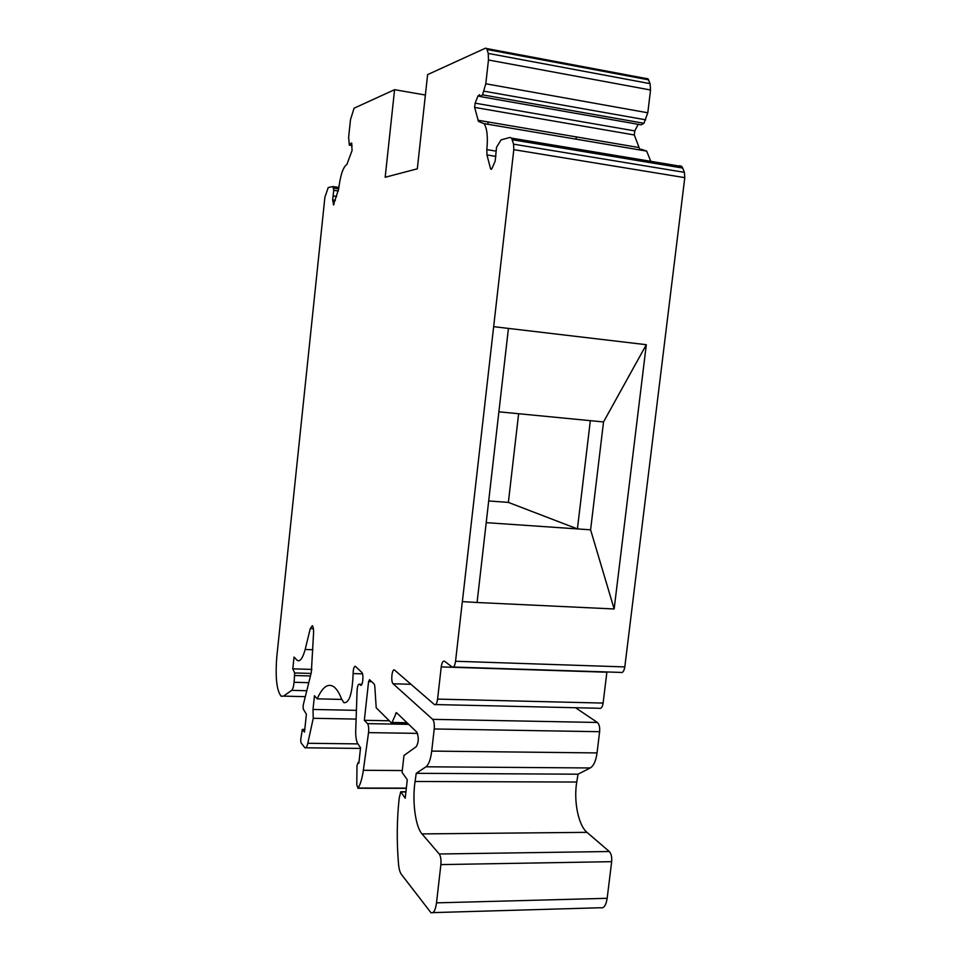 <?xml version="1.0" encoding="UTF-8"?>
<svg xmlns="http://www.w3.org/2000/svg" width="961" height="961" viewBox="0 0 961 961"><rect width="100%" height="100%" fill="white"/><g stroke="black" fill="none" stroke-linecap="round" stroke-linejoin="round"><path stroke-width="1.44" d="M333.695 204.897L332.638 199.984L333.755 190.302L332.89 186.554L328.23 187.527L324.902 197.233L276.828 656.459C275.194 677.217 276.624 690.466 281.129 696.208L283.543 696.124L291.676 690.358C292.781 689.373 293.598 686.683 294.114 682.274L294.655 672.952L292.793 668.832L294.042 657.048L297.177 660.351C300.012 662.033 302.679 658.417 305.178 649.48L310.271 628.59L312.313 625.695C313.238 626.68 313.646 629.155 313.562 633.119L311.328 672.376L303.147 705.374L303.232 709.026L306.403 714.227L304.493 732.114L302.331 729.399L300.697 739.886L300.985 742.781L304.901 747.79C306.006 748.343 306.979 746.841 307.808 743.273L313.25 718.287L312.998 709.458L314.463 695.728L317.214 698.839C322.415 687.031 327.929 682.983 333.767 686.731C336.59 688.773 339.197 692.869 341.575 699.019L343.906 702.659C349.287 703.248 352.363 693.554 353.119 673.577C353.252 669.048 353.96 666.586 355.234 666.201L361.78 672.352C363.991 674.081 362.681 687.127 360.495 685.145L359.498 684.208C358.213 683.896 357.408 686.034 357.084 690.611L355.714 730.84C355.594 736.775 356.267 741.027 357.72 743.562L360.543 747.802L358.861 763.166L358.153 762.361L356.975 765.785L356.795 785.005L358.057 788.044C360.399 784.44 362.153 778.53 363.342 770.302L368.531 732.618C368.964 728.342 368.616 725.351 367.498 723.633L364.339 720.318L368.58 681.613L369.553 679.667L374.285 684.124L374.79 686.046L376.207 707.789L391.728 723.201L396.425 712.582L416.738 732.042C418.912 737.111 418.78 741.964 416.353 746.589L403.968 755.502L402.082 772.38L407.284 779.755L405.218 798.219L400.749 791.768L399.223 797.954C396.857 819.565 396.617 841.62 398.527 864.119C398.983 868.912 399.908 872.3 401.326 874.282L430.936 912.674C433.591 913.647 435.441 910.379 436.51 902.86L440.883 864.6C441.255 859.771 440.715 856.227 439.237 853.993L422.011 833.908C415.344 826.568 412.089 800.969 415.068 781.485L416.245 773.317L425.987 766.794C428.75 764.644 430.648 759.418 431.705 751.094L434.216 728.967C434.576 724.318 434.048 721.11 432.642 719.345L393.133 683.8C390.55 681.829 392.052 667.775 394.599 670.105L434.396 704.545C435.886 705.242 436.943 703.428 437.591 699.103L441.231 666.91C441.892 662.477 442.997 660.591 444.559 661.276L452.09 666.994C453.7 667.727 454.853 665.805 455.55 661.252L462.337 601.61L477.076 602.499L508.429 328.41L646.309 344.699L614.151 608.974L590.595 529.823L577.417 528.91L590.33 420.666L498.891 411.813M590.595 529.823L603.532 421.951L590.33 420.666M491.407 169.268L490.518 168.631L486.963 154.937L486.807 149.616C488.056 137.183 487.155 128.522 484.08 123.633L478.47 121.434L474.626 107.404L475.106 103.163L477.989 95.992L479.587 94.755L480.26 96.581L482.518 94.851L485.798 83.775L488.464 59.99L488.236 53.408L486.734 48.555L485.533 48.146L427.609 74.61L417.326 168.812L385.169 177.268L394.587 89.685L354.08 108.197L350.501 119.608L348.639 137.183L349.299 145.135L351.654 142.961L352.062 150.577L346.837 164.511C343.149 166.962 340.434 175.058 338.692 188.812L333.479 204.861M394.587 89.685L425.375 95.031M462.361 601.694L513.799 149.664L513.582 144.162L511.648 138.156L510.003 137.423L501.041 139.898L496.537 147.285L495.179 161.088L492.08 168.283L490.759 169.172M631.797 609.899L684.785 177.653L684.376 172.343L682.718 168.055L681.781 166.481L679.691 165.688M453.364 667.042L620.602 672.4C622.656 673.108 624.061 671.283 624.806 666.922L631.785 609.995M435.597 704.569L599.208 708.269C601.118 708.942 602.415 707.212 603.112 703.08L606.908 671.967M432.918 912.614L600.373 907.749C603.748 908.65 606.007 905.502 607.16 898.307L611.664 861.669C612.013 857.032 611.232 853.656 609.31 851.518L586.979 832.346C578.33 825.331 573.501 800.753 576.756 782.038L578.029 774.194L590.222 767.959C593.658 765.905 595.94 760.896 597.045 752.919L599.628 731.705C599.964 727.237 599.22 724.162 597.394 722.468L575.531 707.728M481.269 96.761L641.143 124.834L643.942 123.284L647.798 112.785L650.537 90.01L650.08 83.643L648.05 78.874L646.525 78.418M639.533 148.691L634.308 134.972L634.789 130.912L638.176 124.317M650.777 161.316L646.681 151.105L640.939 149.159M292.793 668.832L311.905 669.421M305.178 649.48L312.902 649.756M312.998 709.458L356.411 710.347M317.214 698.839L341.732 699.416M364.339 720.318L389.277 720.774M416.245 773.317L578.029 774.194M477.076 602.499L614.151 608.974M603.532 421.951L646.309 344.699M486.206 522.652L577.417 528.91L508.369 502.399L518.628 413.723M488.693 500.945L508.369 502.399M393.133 683.8L410.984 684.28M437.591 699.103L603.112 703.08M441.231 666.91L606.871 672.207M455.55 661.252L624.806 666.922M513.582 144.162L684.376 172.343M513.799 149.664L684.785 177.653M512.357 139.753L682.718 168.055M486.807 149.616L495.564 151.033M477.989 95.992L480.14 96.376M475.106 103.163L634.789 130.912M482.518 94.851L643.942 123.284M484.008 91.175L645.732 119.825M485.798 83.775L647.798 112.785M488.464 59.99L650.537 90.01M488.236 53.408L650.08 83.643M487.155 49.528L648.615 79.835M350.549 143.537L351.786 143.742M332.638 199.984L335.365 200.381M333.311 204.369L333.984 204.465M333.107 195.96L336.674 196.476M333.755 190.302L338.368 190.975M333.419 188.116L338.692 188.897M283.543 696.124L305.31 696.653M291.676 690.358L306.775 690.731M294.114 682.274L308.781 682.67M294.835 675.511L310.439 675.967M294.655 672.952L311.064 673.433M310.271 628.59L313.382 628.722M302.403 729.459L304.769 729.495M307.808 743.273L357.948 743.898M313.25 718.287L356.111 719.08M353.119 673.577L362.513 673.853M360.387 685.061L361.324 685.085M359.606 684.292L361.853 684.352M358.261 762.469L358.933 762.469M358.057 788.044L406.347 788.128M363.342 770.302L402.287 770.542M368.531 732.618L417.518 733.375M367.498 723.633L408.725 724.354M368.58 681.613L371.703 681.697M392.52 722.468L407.02 722.732M395.62 713.326L397.241 713.35M400.941 791.96L405.914 791.96M436.51 902.86L607.16 898.307M440.883 864.6L611.664 861.669M439.237 853.993L609.31 851.518M422.011 833.908L586.979 832.346M415.068 781.485L576.756 782.038M425.987 766.794L590.222 767.959M431.705 751.094L597.045 752.919M434.216 728.967L599.628 731.705M432.642 719.345L597.394 722.468M477.965 120.245L638.861 147.526M474.626 107.404L634.308 134.972M490.518 168.631L491.792 168.836M486.963 154.937L495.936 156.391M493.654 326.656L508.429 328.41M681.781 166.481L511.648 138.156M646.681 151.105L484.08 123.633M648.05 78.874L486.734 48.555M352.11 145.579L349.708 145.195M338.849 187.443L332.89 186.554M304.781 729.435L302.331 729.399M360.471 748.427L305.79 747.802M361.216 685.169L360.495 685.145M361.889 684.268L359.498 684.208M358.946 762.373L358.153 762.361M406.323 788.332L357.852 788.248M407.812 723.477L392.076 723.201M405.938 791.768L400.749 791.768M487.996 123.044L487.864 124.269M576.192 137.976L576.047 139.165"/></g></svg>
